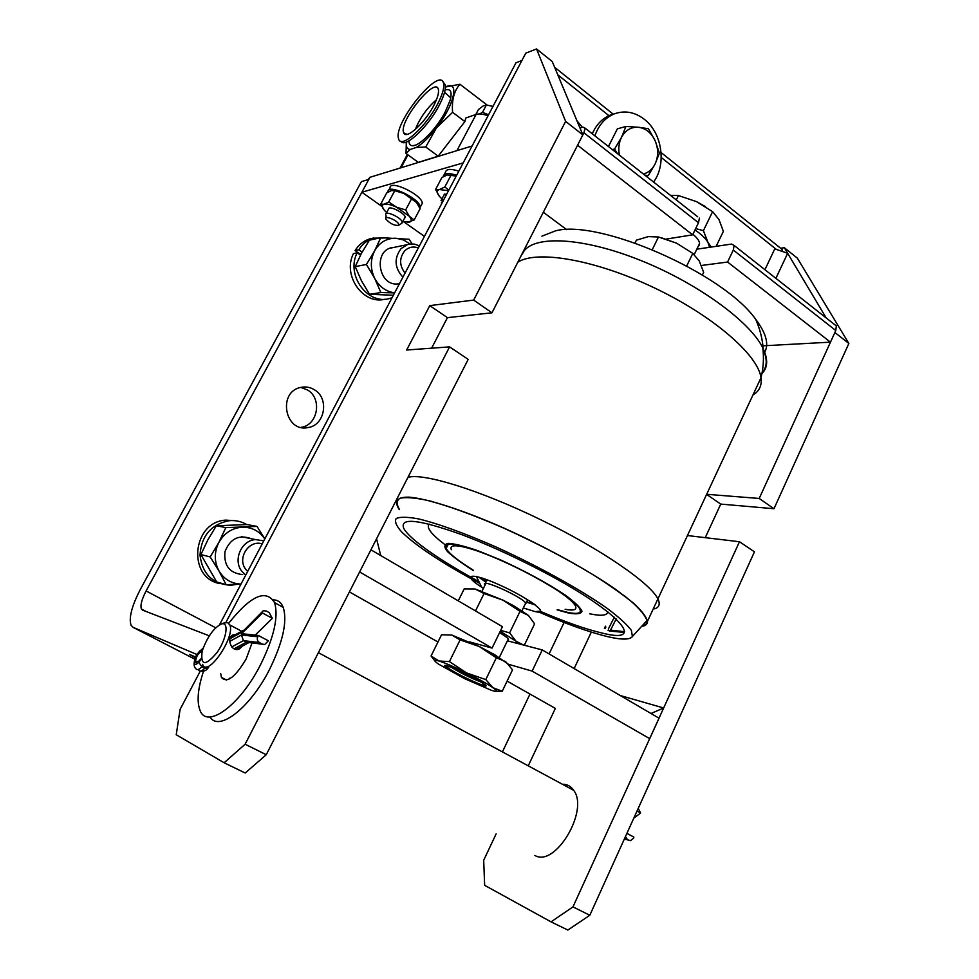 <?xml version="1.0" encoding="UTF-8"?>
<svg xmlns="http://www.w3.org/2000/svg" width="979" height="979" viewBox="0 0 979 979"><rect width="100%" height="100%" fill="white"/><g stroke="black" fill="none" stroke-linecap="round" stroke-linejoin="round"><path stroke-width="1.47" d="M146.214 611.532L141.38 608.999C140.181 605.352 141.759 599.344 146.104 590.949L369.817 177.542L367.884 179.671L368.814 179.39L361.398 181.653L140.548 589.028C131.822 605.83 128.665 617.908 131.064 625.275L133.156 627.38L196.938 654.523M141.38 608.999L142.493 610.101L209.31 635.836M314.369 389.74C329.519 398.269 325.04 425.327 308.079 427.542C284.693 432.889 277.314 391.514 301.006 387.366C305.742 386.399 310.196 387.194 314.369 389.74M300.981 427.382L301.165 427.346C317.991 425.143 322.434 398.367 307.406 389.923L300.822 387.415M195.347 657.729L189.485 654.437L195.641 657.044M534.852 855.438C555.13 867.859 589.346 810.453 573.718 790.359C570.941 786.223 567.147 784.179 562.35 784.228M219.492 624.835L516.006 62.766L521.929 60.49M564.088 622.485L549.097 653.935M529.982 694.062L502.411 751.909M424.421 236.367L403.544 221.646M381.724 206.263L361.851 192.251L463.177 162.906L472.098 145.993L369.952 177.285L361.851 192.251M775.894 278.33L787.654 253.267L774.781 248.862L764.942 269.714M780.606 248.225L784.338 247.724L826.19 317.93L825.211 316.29L824.807 316.841M825.211 316.29L824.208 316.364M582.346 127.294L576.949 120.76L579.96 127.992L582.958 127.123L585.099 128.139L697.684 216.775M663.664 707.988L651.011 713.495L659.014 718.17L663.664 707.988L620.294 695.543M380.733 555.546L376.56 538.793L370.931 549.819L380.733 555.546M666.295 239.072L692.642 234.838L698.504 222.747L699.385 218.109M696.828 249.18L731.57 244.065L734.091 245.435L733.295 250.061L727.581 262.042L701.392 265.48M585.099 128.139L583.925 132.777L577.573 145.235L692.642 234.838M543.333 212.259L566.731 229.686M762.959 345.82L830.473 342.161L835.785 330.523L836.335 325.921L834.377 324.379M727.581 262.042L830.473 342.161M782.282 251.432L782.16 249.474L780.74 248.336M528.244 765.835L555.338 708.404L507.11 681.115M437.968 642.004L349.43 591.916M508.578 664.325L532.135 671.104L649.713 738.655L659.051 718.194L542.256 649.934L507.403 640.817M492.082 648.086L502.472 626.695L370.931 549.819L359.611 571.981L492.082 648.086L469.32 641.832M532.135 671.104L542.256 649.934M225.904 622.436L525.784 53.147L536.541 48.95L565.629 121.396L473.677 300.088L429.781 305.619L406.652 350.017L449.594 346.872L468.195 359.379L266.264 754.723L245.117 744.236L224.13 762.763L176.232 734.752L180.099 709.396L200.267 671.117M224.13 762.763L245.203 773.018L266.264 754.723M536.541 48.95L552.242 61.542L582.848 134.894L491.972 312.815L447.427 317.649L431.629 348.181M582.848 134.894L565.629 121.396M491.972 312.815L473.677 300.088M447.427 317.649L429.781 305.619M449.594 346.872L245.117 744.236M687.723 535.574L739.463 541.742L754.454 551.826L589.811 915.255L572.96 906.897L551.042 921.863L484.654 885.322L483.687 860.272L496.12 833.9M551.042 921.863L567.857 930.05L589.811 915.255M784.338 247.724L797.347 258.15L848.866 343.47L773.985 508.725L720.752 504.087L705.259 537.667M574.135 668.571L591.328 632.128M848.866 343.47L834.879 332.505L759.202 498.458L706.875 494.309M773.985 508.725L759.202 498.458M720.752 504.087L706.765 494.542M739.463 541.742L572.96 906.897M252.031 642.983L246.133 659.014C235.107 677.395 226.883 683.526 221.438 677.395L220.716 673.699M229.441 678.19L229.502 678.949M228.743 623.231C250.722 595.599 266.007 588.746 274.585 602.66C278.709 616.599 274.022 637.305 260.524 664.765C239.99 705.541 206.704 729.514 200.01 710.313C196.644 701.564 197.819 688.531 203.51 671.239M273.202 599.858C277.914 599.907 281.254 602.428 283.249 607.408C287.508 621.384 282.931 642.077 269.519 669.489C250.183 707.927 218.684 732.182 210.057 716.958M638.235 808.373L640.596 813.023L633.805 818.15M626.915 833.362L633.89 837.082L633.437 838.257L630.549 840.631L624.333 839.052M624.59 838.489L629.387 840.361M627.086 839.125L625.471 836.543M637.011 811.077L640.596 813.023M401.684 223.396L402.198 221.988C401.329 217.607 385.371 210.301 385.689 214.425M398.747 224.35L398.477 225.378C394.28 225.684 390.168 223.677 386.105 219.369C383.168 214.536 397.792 220.287 398.747 224.35M393.815 190.415L403.874 193.45L416.552 202.518L403.874 193.45L394.782 190.685L391.367 190.611L386.693 192.949L380.709 204.109L384.049 204.256C381.602 205.076 381.724 207.095 384.404 210.314L386.693 212.565M404.608 218.084C408.879 215.404 388.406 204.121 388.492 209.2M402.822 221.45L409.381 222.147C411.914 221.413 411.878 219.431 409.271 216.212L396.532 207.193C391.013 204.648 386.852 203.681 384.049 204.256L388.749 201.955L396.532 207.193L405.649 209.959L409.271 216.212L414.166 219.969L407.313 222.294M414.166 219.969L420.113 208.76L416.552 202.518M384.404 210.314L380.709 204.109M394.782 190.685L388.749 201.955M411.657 198.664L405.649 209.959M421.3 205.198L422.194 203.522C423.43 195.433 389.605 179.022 390.009 187.895L388.822 190.097M419.918 208.294L420.15 207.377C421.349 199.337 387.513 182.914 387.941 191.737L387.953 192.165M655.122 140.67L659.418 153.189L655.049 164.105C658.475 156.603 658.5 148.796 655.122 140.67C651.316 132.777 645.748 128.31 638.43 127.258L648.404 128.702L655.122 140.67M643.374 174.017C648.453 172.659 652.344 169.355 655.049 164.105L648.269 175.608L644.745 175.094M617.431 153.593L614.567 149.053L621.457 137.415L625.973 126.438L638.43 127.258C631.088 126.817 625.422 130.195 621.457 137.415C618.838 142.836 618.165 148.759 619.438 155.171M608.436 146.52L617.382 128.836L625.973 126.438M612.389 149.616L614.567 149.053M646.042 176.11L648.269 175.608M614.69 113.723L610.737 114.91C602.464 118.202 596.321 124.504 592.295 133.805M653.556 182.033C666.675 164.643 662.183 133.058 644.512 119.45C634.967 112.071 624.969 110.186 614.543 113.784C605.255 117.541 598.707 124.908 594.902 135.861M449.373 666.699C458.931 669.452 488.668 685.3 484.213 685.239C481.986 686.034 456.251 673.821 448.859 668.473C445.775 666.271 445.947 665.683 449.373 666.699M524.903 604.63L525.894 603.382C523.361 597.447 480.212 577.83 484.85 584.671L485.07 585.014M523.3 607.947L535.085 611.606C551.263 615.24 529.749 598.597 500.563 585.405C471.34 572.054 460.485 573.829 481.692 587.216L483.442 588.33M565.128 609.281C573.841 610.945 577.267 609.795 575.407 605.854C573.217 601.914 566.351 596.187 554.787 588.648M479.367 551.63C458.453 544.544 449.116 543.908 451.343 549.721M526.482 602.171L535.219 604.9M478.609 577.01L485.865 582.162M529.358 603.199L530.055 601.29L534.791 604.545M483.846 578.638L480.799 577.647M484.935 579.017L483.981 578.993L486.636 581.024M486.612 581.085L483.406 580.18M558.079 609.819L567.514 612.328C577.757 614.482 581.844 613.343 579.776 608.914C575.53 600.213 539.894 577.879 503.634 561.603C467.313 545.23 441.529 539.747 446.143 548.424C448.957 553.453 457.988 560.698 473.236 570.157M557.112 609.893L568.799 613.099C576.864 614.482 581.257 613.857 581.979 611.226C580.266 607.433 574.649 602.024 565.103 594.999C547.114 583.007 525.417 571.222 500.012 559.658L477.715 550.639C464.584 546.16 454.758 543.724 448.235 543.357C444.05 544.238 443.793 546.955 447.44 551.532C453.228 556.965 461.904 563.341 473.481 570.659M589.737 613.796C601.339 616.232 607.347 615.571 607.788 611.789M429.169 524.108C426.073 527.448 431.237 534.216 444.662 544.422M446.045 545.45L447.207 546.306M540.053 611.214C564.773 621.836 585.32 629.081 601.681 632.948C649.946 645.467 618.055 609.758 534.461 567.233C509.092 554.273 485.058 543.492 462.394 534.889C419.049 519.372 399.505 517.181 403.74 528.33C409.455 539.258 440.232 560.686 478.89 581.575M537.41 611.422C565.666 623.782 589.162 632.214 607.91 636.717C621.8 639.923 629.962 639.85 632.397 636.521L631.394 630.439C627.147 624.663 619.132 617.345 607.335 608.485C580.914 589.762 538.205 566.095 496.206 547.077C465.135 533.384 437.784 523.52 418.633 518.931C407.472 516.839 399.983 516.716 396.152 518.564C394.476 521.477 396.311 525.931 401.647 531.927C416.467 546.233 442.52 563.402 479.82 583.447M643.215 625.777C646.054 624.835 647.303 623.072 646.972 620.515C645.406 615.828 640.352 609.623 631.798 601.889C621.286 593.409 607.849 584.035 591.5 573.767C564.516 557.614 535.232 542.39 503.659 528.073C472.637 514.599 446.791 505.274 426.11 500.098C414.166 497.662 405.477 497.051 400.032 498.238C396.544 500.416 396.311 504.087 399.334 509.251M427.737 500.489L432.547 501.566M623.611 595.171L627.478 598.353M541.901 236.184L555.619 230.811C599.381 219.015 723.273 273.19 755.727 319.338C766.3 333.398 769.225 344.486 764.477 352.624M762.947 348.965L763.302 349.736C767.548 359.501 767.144 367.162 762.09 372.73M642.848 626.23C646.03 625.422 647.584 623.77 647.498 621.261C646.299 616.684 641.514 610.541 633.144 602.819L615.913 589.554C587.914 570.096 545.511 546.771 503.891 528.06C462.577 509.9 427.358 498.617 409.087 497.148C396.911 496.891 393.839 501.407 399.31 509.618M760.402 374.92C767.83 368.948 768.65 359.954 762.837 347.924C749.596 320.684 694.319 280.997 636.24 258.689C578.124 236.208 530.618 235.547 522.688 253.426L521.587 254.846M507.82 639.96C509.655 639.679 507.66 637.708 501.835 634.025L499.571 632.667M518.54 643.729L516.031 641.221L500.245 631.271M475.084 588.991L503.12 600.213L513.645 605.756L528.464 615.461L520.033 611.373L503.12 600.213L484.054 593.531L475.084 588.991L464.168 588.917L458.27 600.861M500.685 630.366L509.618 632.887L516.031 641.221L523.569 645.051M524.45 644.965L534.595 623.856L528.464 615.461M509.618 632.887L520.033 611.373M475.513 610.933L484.054 593.531M660.911 237.591L676.599 243.184L658.475 236.991L648.294 236.612L636.411 240.161L635.016 242.976M702.371 274.989L703.656 272.321L699.239 260.952L692.789 253.39L676.599 243.184M686.707 265.958L692.789 253.39M652.295 249.584L658.475 236.991M698.088 246.573C701.099 243.832 699.373 239.733 692.912 234.275M709.518 247.308L707.988 242.437C705.59 238.338 701.258 234.189 694.992 230.004M716.163 246.329L723.371 231.325L718.99 219.614L712.614 211.635L696.461 201.613L705.504 206.618M695.665 228.596L703.399 230.665L707.988 242.437L711.256 247.051M696.461 201.613L678.423 195.543L670.505 195.372M676.281 199.912L678.423 195.543M703.399 230.665L712.614 211.635M480.505 681.8C470.434 677.945 460.815 673.173 451.662 667.482M482.88 685.545C487.848 687.001 486.991 685.667 480.31 681.506C467.289 674.054 456.177 668.792 446.962 665.708C435.386 662.44 470.471 681.776 482.88 685.545M438.641 664.178L464.56 678.643L491.47 690.342C497.454 692.214 497.968 691.345 493.012 687.735C487.236 683.77 478.401 678.814 466.481 672.879C454.562 667.017 445.408 663.064 439.045 661.021C433.452 659.393 433.318 660.458 438.641 664.178M434.749 660.788L431.066 656.003L439.045 661.021L449.434 661.596L466.481 672.879L485.792 679.597L493.012 687.735L502.239 691.235L512.531 669.82L505.617 661.608L496.353 657.778L479.318 646.556L460.093 639.887L451.821 635.065L479.318 646.556L494.432 654.547L508.664 664.423M502.239 691.235L496.108 691.272M451.821 635.065L441.541 634.771L431.066 656.003M485.792 679.597L496.353 657.778M449.434 661.596L460.093 639.887M251.26 538.707C238.937 534.301 230.175 538.609 224.962 551.642C223.689 565.581 229.588 573.229 242.682 574.575M264.807 538.939C259.362 531.034 251.884 527.118 242.376 527.179C232.158 527.938 224.326 533.017 218.868 542.427C214.058 552.205 214.12 561.75 219.039 571.063C224.179 579.372 231.497 583.704 241.005 584.071M240.969 584.12L226.149 584.671L219.039 571.063L210.167 556.916L218.868 542.427L225.819 527.608L257.012 526.408L264.832 538.891M257.012 526.408L247.161 524.573L216.359 525.747L207.817 539.955L200.915 554.579L216.689 581.93L226.149 584.671M225.819 527.608L216.359 525.747M210.167 556.916L200.915 554.579M394.011 247.393C372.02 248.495 378.2 288.609 399.518 283.592M410.177 244.016L403.483 239.928L396.054 238.24C386.754 238.068 379.607 242.266 374.627 250.82C370.233 259.814 370.258 268.992 374.7 278.379C379.35 286.81 385.995 291.632 394.635 292.831M394.61 292.892L380.88 292.562L374.7 278.379L366.427 264.465L374.627 250.82L380.733 237.677L409.112 239.255L412.11 243.906M380.733 237.677L369.377 240.21L361.312 253.585L355.23 266.606L361.398 280.655L369.524 294.287L393.374 295.242M380.88 292.562L369.524 294.287M366.427 264.465L355.23 266.606M360.835 254.491L355.083 250.563L358.779 249.767L362.144 252.068M360.505 255.115L357.151 252.815L353.443 253.598C342.173 275.356 363.258 305.252 385.102 299.17M358.779 249.767C362.328 244.114 367.088 240.259 373.036 238.191L388.088 237.885M392.065 297.714L390.242 298.301C368.104 305.84 345.489 275.283 357.151 252.815M355.083 250.563C358.62 244.934 363.344 241.091 369.279 239.035L373.648 237.995M237.236 584.304L230.799 585.271C212.7 584.12 202.433 574.086 199.997 555.154C201.331 535.941 210.987 524.45 228.988 520.706C235.376 520.094 241.323 521.391 246.794 524.585M219.957 583.631C186.94 577.843 192.141 521.807 225.806 520.118L235.645 520.767M263.792 540.861L255.568 539.6C241.458 540.261 232.769 560.012 241.764 571.21L245.717 575.126M247.663 571.43L245.729 569.276C236.759 558.226 249.107 539.356 262.201 543.896M419.416 245.864L414.337 244.101L409.944 244.04L407.374 244.628L401.109 248.58C393.888 258.334 394.488 267.867 402.907 277.155M405.049 273.092C399.285 265.493 399.187 258.077 404.743 250.844C408.696 247.087 413.224 246.121 418.314 247.956M446.987 193.609L443.952 195.078M448.529 190.685L439.485 189.534C436.658 190.477 436.585 192.692 439.277 196.179L441.933 198.921M450.34 174.715L456.275 176M439.277 196.179L435.582 189.461L439.485 189.534L444.821 186.989L448.835 190.085M456.226 176.098L447.207 174.935L441.896 177.529L435.582 189.461M444.821 186.989L451.197 174.935M458.833 171.154C450.548 168.486 446.069 168.914 445.396 172.439L444.331 174.458M456.642 175.302C448.358 172.634 443.891 173.038 443.23 176.538L443.23 176.722M444.025 199.226L441.015 200.658M493.012 106.368L486.392 105.01L483.063 106.013L478.437 109.526L475.782 114.543M488.545 114.812L482.525 112.316L479.575 113.968M488.117 115.644L486.539 115.241M482.525 112.316L486.392 105.01M488.056 115.755C482.928 113.98 478.951 113.527 476.112 114.421L465.747 118.018L464.89 121.58L438.2 156.163L418.29 162.367L406.028 153.446L406.334 142.028C405.857 146.813 407.166 149.285 410.287 149.444L406.028 153.446M425.73 146.997L416.295 147.45C422.402 143.852 429.071 137.39 436.316 128.09C454.684 104.716 459.946 79.25 445.433 87.021L459.946 84.255C454.06 90.888 451.613 100.25 452.592 112.316L436.316 128.102L425.73 146.997L438.2 156.163M416.295 147.45L410.287 149.444M445.102 89.946C450.634 88.379 452.335 91.781 450.193 100.152L445.151 112.059C436.304 128.995 419.257 146.446 412.514 145.749C410.152 145.651 408.965 144.011 408.953 140.829M459.946 84.255L487.187 105.108M452.592 112.316L464.89 121.58M400.815 141.172C404.89 149.126 429.695 125.52 440.379 102.991C444.38 94.706 445.996 88.6 445.225 84.683L442.924 81.82M438.739 101.767C442.753 93.47 444.38 87.364 443.609 83.46C440.293 65.238 393.215 123.097 398.514 138.443C400.191 150.35 427.187 126.169 438.739 101.767M434.59 103.872C437.393 98.12 438.69 93.703 438.506 90.582C437.564 73.29 397.694 122.204 403.801 132.887C406.199 140.327 426.073 121.824 434.59 103.872M436.438 99.748C427.04 107.947 419.991 117.859 415.316 129.485M259.398 642.505C257.379 641.147 256.828 639.226 257.734 636.754L241.47 634.979L243.404 640.645L259.398 642.505L262.396 644.109L246.353 642.212L243.404 640.645L231.705 646.96M230.028 638.687L242.425 631.896L262.849 611.141M242.425 631.896L263.253 610.737L266.227 610.994L269.176 612.597L272.333 618.349L262.482 613.013L241.544 633.658L258.358 635.469L257.734 636.754M262.556 612.034L262.482 613.013M262.666 644.243L246.353 642.212L234.054 648.82M258.358 635.469L268.356 640.804L264.722 644.488L262.396 644.109M255.213 635.126L272.333 618.349M201.331 658.439L198.615 661.253L195.555 662.024C195.922 656.774 198.027 653.189 201.858 651.268L202.225 651.365M202.861 649.212C207.891 636.069 214.071 627.661 221.413 623.978C229.196 621.286 226.749 638.712 217.179 652.357C205.639 666.038 200.597 665.928 202.053 652.026L202.861 649.212M202.629 664.386C206.961 678.423 235.523 637.158 229.857 624.957L227.581 622.558L223.775 623.085M242.413 646.054L239.684 648.71C231.46 653.323 226.137 637.892 232.708 634.979L235.609 634.6M133.156 627.38L194.809 659.161M146.104 590.949L215.723 627.808M583.925 132.777L698.504 222.747M557.773 74.808L608.926 115.669M661.241 157.46L776.286 249.376M733.295 250.061L835.785 330.523M529.149 603.101L526.775 601.559M604.422 628.212L605.438 626.23M608.069 630.378C615.461 631.871 620.967 632.25 624.59 631.516M616.195 618.912L610.529 630.109L623.929 631.639M614.322 617.211L608.314 629.081M654.657 608.84C659.148 607.359 660.299 604.202 658.108 599.356C651.378 583.814 601.02 549.023 540.298 519.531C479.6 489.977 423.099 472.673 407.925 477.373M752.973 395.002C759.374 391.147 762.041 385.383 761.001 377.723C758.101 354.839 712.357 315.226 653.458 287.434C594.608 259.533 536.516 249.853 517.83 262.201M407.974 154.866L401.047 167.764M476.112 114.421L456.936 150.644M241.47 634.979L229.735 641.392M203.302 647.927L197.379 653.801C196.314 654.315 191.725 665.549 195.763 668.473C196.803 670.431 198.847 669.844 201.907 666.723L198.688 662.269C189.914 671.251 197.183 648.71 202.702 649.726M201.429 659.308L198.688 662.269M206.104 666.834L204.807 668.216L201.907 666.723L203.155 665.39M200.389 671.104C203.865 671.496 206.3 670.603 207.719 668.437L204.807 668.216C201.747 671.337 199.692 671.912 198.651 669.954L197.893 669.563M301.165 427.346L308.079 427.542M318.395 652.663L573.718 790.359M554.652 67.306L613.184 114.176M661.082 152.528L782.16 249.474M734.091 245.435L836.335 325.921M226.638 680.075L221.438 677.395M283.249 607.408L274.585 602.66M388.932 208.368L386.13 213.618M405.061 217.24L402.271 222.49M398.477 225.378L401.831 223.31M386.081 217.852L386.056 215.637M420.15 207.377L422.194 203.522M614.543 113.784L610.737 114.91M499.351 657.447L508.309 638.957M521.954 610.737L525.674 603.04M694.197 254.601L699.581 243.477M482.084 591.108L485.841 583.447M484.213 685.239L485.278 684.884M527.657 599.748L525.894 603.382M535.085 611.606L540.738 611.165M481.692 587.216L476.357 576.46M576.105 604.386L575.407 605.854M605.903 626.988L605.01 628.738M609.268 631.014L624.321 632.422M448.174 544.373L446.143 548.424M632.397 636.521L646.972 620.515M755.727 319.35C760.059 329.238 762.592 339.37 763.302 349.736M647.498 621.261L761.001 377.723C763.424 368.116 764.024 358.179 762.825 347.912M480.187 590.459L479.294 590.472M513.645 605.756L514.073 606.809M494.432 654.547L495.839 657.35M369.279 239.035L373.036 238.191M225.806 520.118L228.988 520.706M241.556 536.712L255.568 539.6M390.719 248.066L407.374 244.628M444.515 194.013L441.553 199.63M441.529 203.95L441.505 202.163M407.374 154.425L400.056 168.07M415.524 145.112L412.514 145.749M450.756 97.876L444.588 92.259M445.225 84.683L443.609 83.46M406.958 134.356L403.801 132.887M230.481 637.402L243.428 630.292M207.719 668.437L208.613 667.47M236.196 649.395L248.862 642.603M196.669 662.587L195.555 662.024M221.413 623.978L224.876 622.656M229.857 624.957L241.678 631.259"/></g></svg>
